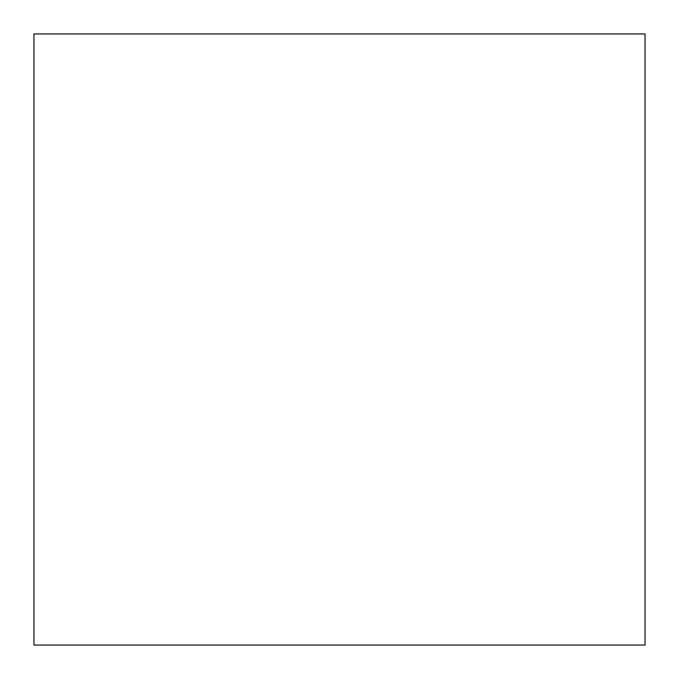 <?xml version="1.0" encoding="UTF-8"?>
<svg xmlns="http://www.w3.org/2000/svg" width="679" height="679" viewBox="0 0 679 679"><rect width="100%" height="100%" fill="white"/><g stroke="black" fill="none" stroke-linecap="round" stroke-linejoin="round"><path stroke-width="0.51" stroke-dasharray="3.4 2.55" d="M33.95 33.95L33.95 645.05L645.05 645.05L645.05 33.95L33.95 33.95"/><path stroke-width="1.02" d="M645.05 33.95L645.05 645.05L33.95 645.05L33.95 33.95L645.05 33.95"/></g></svg>
